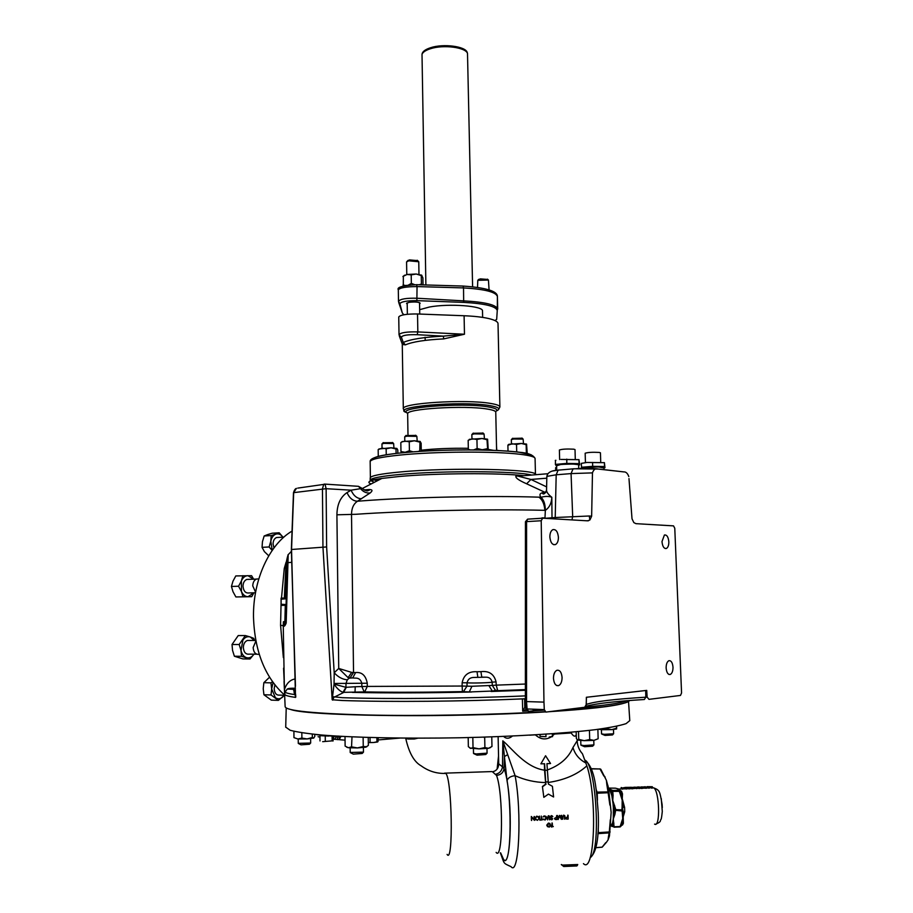 <?xml version="1.0" encoding="UTF-8"?>
<svg xmlns="http://www.w3.org/2000/svg" width="913" height="913" viewBox="0 0 913 913"><rect width="100%" height="100%" fill="white"/><g stroke="black" fill="none" stroke-linecap="round" stroke-linejoin="round"><path stroke-width="1.37" d="M499.89 406.947L498.019 323.613C497.916 321.696 494.8 320.007 488.695 318.534C482.406 317.096 474.212 316.16 464.101 315.75L417.526 313.969C406.547 313.878 400.293 314.882 398.741 316.982L399.027 334.751C400.579 332.594 406.856 331.647 417.834 331.921L464.466 334.238L443.729 338.894L443.364 336.132L417.195 334.706C407.529 334.455 402.268 335.299 401.412 337.239L403.226 342.466C410.588 339.225 423.974 337.114 443.364 336.132L464.466 334.238L464.101 315.75M443.729 338.894C425.218 339.819 412.436 341.816 405.383 344.874L402.268 344.418L403.318 408.83C400.51 403.135 465.687 398.981 490.555 403.432C496.706 404.436 499.822 405.623 499.902 406.97L498.635 409.481M402.268 344.418L403.226 342.466L405.383 344.874M399.061 334.957L401.412 337.239M482.635 317.393L482.498 311.013C483.776 305.946 449.333 303.264 429.327 307.042L419.672 309.678M494.937 320.566L496.672 319.413L497.265 310.546C496.044 306.266 484.849 303.55 463.678 302.386L416.876 300.639C406.821 300.651 401.161 301.667 399.894 303.675L402.325 313.011L403.854 314.757M419.569 303.801L420.174 303.23C418.645 301.975 414.936 301.678 409.058 302.329L406.57 303.424L407.198 303.983M472.603 286.739L467.502 53.433C465.733 47.328 443.387 44.429 430.468 48.731C425.743 50.238 422.924 52.098 422.011 54.301L425.88 284.879M422.114 53.935L422.297 53.216C423.198 51.025 425.983 49.199 430.639 47.704C443.387 43.447 465.425 46.312 467.182 52.349L467.376 53.011M403.318 285.872L403.341 276.16M421.886 275.338L416.214 274.014L407.027 274.471L402.895 276.491M421.178 274.939L421.258 275.589L416.214 274.014L411.204 274.881L407.027 274.471L403.66 275.943M406.787 274.516L406.57 261.917L408.807 260.81L418.759 261.757L418.976 274.345M407.677 260.753L409.492 259.908L417.629 260.616M421.612 275.281L422.902 277.872L423.027 284.822M411.204 274.881L411.352 283.384L408.476 285.027M405.258 285.472L403.032 284.947M411.352 283.384L414.707 284.685M419.158 284.742L421.407 284.069L421.601 284.799M421.258 275.589L421.407 284.069M477.522 287.333L477.796 280.314L488.444 280.051L489.06 289.763M478.412 279.675L480.306 278.876L487.782 279.446M398.525 301.61L398.49 301.393C400.02 298.996 406.274 297.946 417.252 298.254L463.793 300.879C485.168 302.066 496.467 304.828 497.699 309.176L497.414 296.565C497.574 291.167 486.115 287.663 463.051 286.054L462.811 286.054M405.132 285.518L416.556 284.696C402.656 285.529 396.573 287.241 398.308 289.855C399.86 287.743 406.114 286.648 417.047 286.579L416.556 284.696L463.051 286.054L463.53 287.915L417.047 286.579L416.876 300.639M398.49 301.393L399.894 303.675M373.668 479.816L377.571 480.637M523.971 475.684C499.457 472.774 435.946 473.139 399.289 476.483L381.805 478.458M370.221 477.967L370.221 477.876C370.758 475.764 380.732 473.79 400.168 471.975C450.714 467.136 539.321 469.179 535.646 474.703L535.646 474.726M377.526 480.66L373.554 479.839M364.082 489.916L369.114 489.539C372.561 489.539 372.903 490.68 370.13 492.986L357.474 501.237C353.525 503.896 351.539 508.358 351.516 514.59L353.536 672.516L350.033 678.005L353.388 672.516L351.631 672.379L348.115 677.651L349.747 677.982M525.374 698.753L522.384 698.879C462.777 701.492 389.029 702.12 342.318 700.511L332.172 699.746L334.044 684.111L334.204 672.767L338.734 668.453L336.908 514.806C337.102 504.387 340.481 496.992 347.02 492.609L351.071 490.178L360.555 488.672L360.955 487.633M365.074 490.304L369.114 489.539M364.413 490.064L369.411 490.167C367.608 490.144 368.521 492.883 361.16 487.839L358.478 486.321L360.555 488.672C363.34 491.924 366.524 493.362 370.13 492.986M332.172 699.746L322.951 547.081L322.449 488.752L323.761 484.301L324.549 484.084L358.216 486.298M297.741 488.113L325.051 484.221L326.124 488.695L351.071 490.178C353.514 495.702 356.983 498.566 361.502 498.772M347.02 492.609C349.462 498.144 352.954 501.02 357.474 501.237L361.582 500.917C409.013 497.22 488.706 495.531 538.887 497.163C542.402 499.662 544.388 504.044 544.844 510.333C491.479 508.94 406.148 510.732 355.739 514.293L336.908 514.806M353.536 672.516L355.591 672.561C361.89 671.922 365.782 675.472 367.266 683.221L367.288 686.428L361.845 686.53L361.799 683.312C360.886 679.592 358.581 677.857 354.849 678.108L348.115 677.651L338.734 668.453L351.631 672.379M525.374 689.692L469.271 691.974L471.93 686.268L462.138 686.04L462.412 691.62C426.36 692.351 393.788 692.442 364.698 691.906L367.288 686.428L462.138 686.04L462.138 682.764C463.747 674.901 468.7 671.226 477.02 671.74L477.853 677.332L474.383 677.435C470.378 677.332 467.935 679.124 467.034 682.821L467.034 686.097L463.519 691.495L462.435 691.7C426.234 692.431 393.503 692.533 364.241 692.008L361.845 686.53L355.225 686.747L355.02 692.248L364.698 691.906L342.911 692.362L345.947 687.329L355.225 686.747M480.923 671.648C489.06 670.69 494.104 674.102 496.056 681.885L496.216 685.138L492.301 685.423L492.141 682.159C491.251 678.724 489.128 677.058 485.773 677.184L474.383 677.435L485.773 677.184L481.779 677.138L480.923 671.648L477.02 671.74M542.002 518.287L539.594 518.424M541.968 517.865L544.981 517.922L545.346 510.356C545.255 504.09 543.794 499.731 540.964 497.288C545.209 496.147 548.827 496.136 551.817 497.265L552.011 517.774L545.004 518.322M546.545 490.098L546.533 490.27C546.636 492.312 548.405 494.641 551.817 497.265C551.578 503.189 549.409 507.56 545.346 510.356M496.056 681.885L492.141 682.159C489.813 682.821 472.592 683.266 467.034 682.821L462.138 682.764M355.591 672.561L352.738 677.925L349.211 678.154L347.282 679.82L345.981 683.517L345.947 687.329L334.044 684.111C336.794 688.276 339.739 691.027 342.911 692.362M462.412 691.62L469.271 691.974C426.599 692.921 388.504 693.035 354.986 692.328L352.247 692.385C387.044 693.15 426.816 693.024 471.565 692.008L462.412 691.62M525.374 690.148L492.427 691.221L495.394 690.205L497.733 690.753L496.216 685.138L525.374 684.042M525.374 689.6L497.551 690.673L495.394 690.205L492.301 685.423L471.93 686.268M551.943 518.732L552.011 517.774L555.218 517.523L555.115 518.915M546.853 476.426L546.533 490.27C545.027 493.602 543.714 494.698 542.596 493.556L545.62 492.689L544.433 492.369L546.214 491.719M538.887 497.163L540.964 497.288C538.898 494.492 540.062 492.86 544.433 492.369M545.654 492.632L526.618 483.787L530.932 479.451L518.105 476.164M526.618 483.787C518.356 480.158 514.829 477.499 516.062 475.81L517.226 476.141M558.984 470.012L558.117 470.161C555.766 470.343 547.754 470.594 546.864 476.392L556.188 474.794L555.218 517.523L589.25 515.993L589.901 519.976L587.652 520.832L542.676 518.185L541.215 520.752L543.965 702.12L544.296 709.606L545.906 712.094L584.651 707.278L586.317 704.516L586.363 697.281L646.724 690.399L647.146 697.144L648.96 699.347L680.47 695.444L681.566 692.967L674.775 528.262L673.52 525.877L635.939 523.663L633.839 522.601L632.013 518.801L628.977 478.606M367.266 683.221L334.021 683.472M525.374 690.251L491.068 691.483L492.427 691.221L489.003 685.823M542.47 518.196L527.634 519.143L526.584 521.62L525.432 521.745L525.374 701.469L526.539 701.583L527.075 709.013L528.684 711.478L534.71 710.748C538.362 710.291 539.537 709.835 538.248 709.39M525.374 701.469L525.911 708.91L544.296 709.606M589.25 515.993L591.647 516.233L589.901 519.976M591.647 516.233L592.469 472.877C593.633 469.43 595.493 468.152 598.049 469.042L623.727 471.895C625.919 471.713 627.608 473.276 628.806 476.586L628.806 476.586M571.972 519.908L572.679 516.473L571.07 473.596L592.469 472.877M543.965 702.12L526.539 701.583L526.584 521.62L541.215 520.752M555.914 470.412L556.348 467.239L555.629 467.753L555.697 470.435M556.725 470.309L556.599 465.402C556.051 464.477 571.549 463.644 576.868 464.34L578.637 464.831L578.739 468.529M578.648 465.208L579.413 464.751L572.953 464.032L561.084 464.397L556.599 465.79M555.469 460.392L555.378 464.397L556.143 465.664M555.275 460.437L555.903 460.289M579.002 459.65L560.959 459.444L578.945 459.684L579.732 464.877L579.059 463.656L566.813 463.416L555.378 464.397M559.635 459.581L559.384 450.006C562.088 449.082 566.882 448.819 573.752 449.185L575.019 449.584L575.281 459.159M566.779 459.113L566.813 463.416M578.945 459.684L579.059 463.656M582.471 468.38L582.471 468.255C581.935 467.365 597.285 466.554 602.363 467.216L603.995 467.673L604.052 469.67M604.007 468.027L598.62 466.92L587.025 467.285L581.718 468.323L581.273 463.405L586.888 462.457L581.729 463.302M604.44 462.663L586.888 462.457L604.417 462.686L604.965 467.718L604.532 466.554L592.674 466.338L581.376 467.273M585.427 462.594L585.165 453.225C587.869 452.346 592.583 452.083 599.282 452.437L600.446 452.802L600.72 462.161M592.56 462.446L592.674 466.338M604.417 462.686L604.532 466.554M295.47 686.245L291.361 549.5L293.484 492.666C294.317 490.076 295.287 488.649 296.405 488.398L293.678 492.621L291.544 549.5L295.527 697.406C289.216 696.528 285.643 695.58 284.799 694.576L283.566 668.168M293.484 492.666L326.124 488.695L326.626 546.933L334.204 672.767C338.095 677.058 342.455 679.409 347.282 679.82M346.221 687.386L343.63 692.499L333.793 697.384L332.743 700.145M629.502 700.522C628.715 702.576 619.961 704.676 603.231 706.833L552.582 711.261M545.038 711.729C491.73 714.856 420.505 716.18 367.688 715.016C313.558 713.544 286.043 710.782 285.141 706.719L284.046 681.292M526.002 709.435L522.692 711.238L522.384 698.879L524.587 698.856L524.781 707.221L525.74 706.605M326.626 546.933L291.361 549.5M293.05 688.482L294.043 691.095M558.414 537.301C557.82 531.663 555.949 529.118 552.822 529.666C550.881 530.784 549.9 533.215 549.854 536.947C550.471 542.584 552.331 545.129 555.446 544.582C557.398 543.463 558.391 541.032 558.414 537.301M562.077 677.537C561.575 672.242 559.84 669.834 556.884 670.29C554.682 671.466 553.54 674.148 553.472 678.336C553.986 683.632 555.709 686.051 558.653 685.606C560.867 684.419 562.009 681.726 562.077 677.537M666.125 667.905C666.57 672.561 667.939 674.753 670.256 674.467C672.071 673.486 672.984 671.078 673.007 667.266C672.561 662.621 671.192 660.43 668.864 660.715C667.072 661.697 666.159 664.093 666.125 667.905M661.993 541.58C662.496 546.499 663.968 548.793 666.399 548.462C668.031 547.526 668.841 545.323 668.841 541.866C668.339 536.958 666.867 534.664 664.413 535.007L661.993 541.58M586.317 704.448L586.408 704.391C594.717 701.492 614.517 699.096 645.811 697.201L647.146 697.144M284.651 695.147C264.987 677.378 254.601 651.254 253.483 616.789C253.004 579.584 269.461 544.342 292.046 531.092M283.35 657.588L280.576 625.302L281.067 603.39M281.501 598.095L284.263 568.457L286.077 562.248M255.606 592.217L252.753 585.895C252.901 582.357 254.168 580.063 256.564 579.013L258.676 578.945M259.212 654.301L259.109 654.301C255.617 654.701 253.631 652.464 253.141 647.579L255.88 641.086M249.523 640.458L247.389 640.458C244.855 641.497 243.509 643.859 243.337 647.534C243.817 652.339 245.78 654.541 249.238 654.142L256.724 654.199M274.893 684.967L274.162 688.722C274.596 693.298 276.411 695.421 279.629 695.113L284.651 695.261M256.861 579.002L258.379 578.956M248.861 579.356L246.761 579.435C244.387 580.474 243.132 582.722 242.984 586.192C243.52 591.156 245.563 593.404 249.135 592.936L255.503 592.765M278.419 537.415L276.525 537.529C274.334 538.522 273.181 540.656 273.055 543.954L273.98 547.914M284.263 568.457L285.837 567.738M287.972 554.91L291.407 551.326M285.997 563.458L287.31 557.558L285.609 598.015M287.31 557.592L288.12 554.67M285.301 605.319L284.799 623.864L286.02 623.1L287.287 557.854L286.248 598.004M283.258 625.633L283.384 621.742L285.632 621.605L286.18 623.02C285.267 625.531 284.297 626.638 283.27 626.329L283.441 625.473L283.27 626.329M285.632 621.605L286.271 598.004M281.17 605.387L286.191 605.296L281.101 605.399L281.136 599.225L286.374 598.734M286.214 604.554L281.17 604.258M286.374 598.004L281.044 598.129L281.101 605.399M281.113 598.106L281.136 599.225M281.409 604.646L281.409 605.387M281.352 598.095L281.364 598.825M285.004 624.047L284.126 624.526L285.621 622.757M288.2 554.556L286.18 623.02M283.395 621.73L283.281 625.222M287.31 557.535L285.986 563.469L284.331 598.038L285.986 563.469L286.762 563.389M284.126 624.526L283.441 625.473M295.367 688.562L287.23 689.064L284.81 692.545L284.536 689.235C286.671 683.198 290.186 679.774 295.093 678.987M295.435 690.856L295.104 694.645C293.712 692.647 293.701 690.901 295.07 689.383L287.23 689.064C288.542 688.345 291.258 688.082 295.367 688.276M332.355 696.665L342.341 697.692C389.84 699.255 465.31 698.536 525.374 695.877M525.374 698.867L524.587 698.856M527.189 711.033L522.692 711.238L524.781 707.221L525.888 708.591M280.576 625.302L283.19 625.622M283.27 626.352L284.354 686.918M284.81 692.545L284.799 694.576M295.527 697.406L295.104 694.645C289.067 693.812 285.655 692.91 284.856 691.951M295.572 694.074L295.778 697.076M294.945 710.394C316.674 714.913 399.791 717.104 482.281 714.617L545.255 711.912M549.341 711.661C584.092 709.447 607.613 706.959 619.904 704.197M623.647 703.318C612.988 706.411 588.063 709.218 548.884 711.718M545.289 711.935C449.732 717.926 310.169 716.191 291.167 709.663M629.787 720.608L626.09 723.632C619.87 725.675 609.61 727.695 595.31 729.67C563.583 733.538 513.311 736.608 459.616 737.772C405.886 738.743 355.009 737.67 322.392 735.079C307.635 733.664 296.885 732.066 290.174 730.274L285.712 727.125M293.963 737.636L297.923 739.005L293.963 737.636L293.906 731.29M314.768 734.372L314.791 736.506L313.593 738.16L312.349 737.499L307.133 738.937L297.923 739.005L301.883 738.069L301.838 732.774M312.349 737.499L312.314 734.12M313.787 738.035L307.133 738.937L301.883 738.069M298.289 743.342L310.66 743.034L310.625 738.674M310.466 743.182L309.461 744.243L301.039 744.848L298.46 743.513M500.541 852.856L503.542 859.635C510.253 869.085 512.889 812.502 507.023 780.706L504.421 756.523L504.056 768.632C503.348 772.626 500.849 774.886 496.535 775.411L492.495 771.816C496.478 770.914 498.544 768.244 498.715 763.827L502.504 766.852L502.823 740.842L515.103 775.708C522.042 812.045 518.983 877.153 511.075 866.688C502.527 862.671 504.786 864.474 500.347 852.856M551.11 826.459L551.349 827.03L551.92 826.425L552.251 823.024L552.491 826.596L553.301 826.562L552.491 826.413M531.902 817.534L534.436 820.388L531.902 817.443L531.423 820.331L531.32 816.462L534.162 819.577L534.082 816.542L533.934 819.315M538.236 816.61L536.627 816.188L535.018 818.265L535.897 819.908M559.715 816.416L561.392 819.36L559.783 816.256L558.037 819.315L557.455 815.48L558.448 818.39L559.486 815.4L558.379 817.877M559.795 815.56L561.221 818.299L561.837 815.48L561.255 815.332L561.004 817.888M564.496 816.758L564.554 819.064L564.736 816.93M562.454 816.815L562.739 819.303L562.693 816.987L563.789 815.309L562.693 816.987M564.439 815.446L563.549 815.149M568.069 815.252L568.171 819.098L566.596 819.098L565.866 818.162L567.795 817.044L567.829 815.081L567.544 816.873L565.626 817.991L566.106 818.847M556.919 815.674L557.021 819.532L555.446 819.532L554.705 818.584L556.645 817.466L556.69 815.503L556.405 817.306L554.476 818.413L554.944 819.258M551.053 818.961L552.331 818.927L550.653 816.861L551.68 815.765L552.844 816.576L551.589 816.176L550.984 816.85L552.662 818.893L551.76 819.828L550.824 818.801L551.018 819.532M552.068 818.436L551.794 819.429M552.228 815.891L551.304 815.617L550.425 816.69L551.349 817.911M549.341 817.34L549.398 819.646L549.569 817.5M547.286 817.397L547.572 819.885L548.393 815.72L547.515 817.557M549.295 816.028L548.393 815.72M543.395 819.109L544.97 819.68L546.373 818.002L544.662 816.439L543.052 816.907L544.331 816.074L546.202 816.656L546.716 818.014L545.038 820.068L543.167 818.938L543.361 819.623M545.62 816.667L546.157 817.831L544.741 819.509L543.657 819.338M545.803 816.313L544.102 815.902L543.052 816.907M540.599 819.577L540.827 820.148L541.409 819.554L541.318 816.085L541.968 819.703L542.779 819.68L541.968 819.532M539.503 816.154L539.823 820.182M549.98 823.503L548.439 823.081L546.727 825.135L547.583 826.756M583.453 863.641C594.717 875.19 597.604 797.505 586.865 765.836C577.37 774.521 564.474 780.079 548.165 782.487M552.137 786.161L548.393 784.073L552.137 786.161M542.413 786.504L543.84 797.346L542.413 786.504L545.791 783.993L545.586 782.589C534.972 782.338 524.804 780.044 515.103 775.708C510.698 776.141 508.005 777.796 507.023 780.706M577.05 864.554L562.545 865.09M563.903 865.102L563.161 865.958L561.621 864.554M586.066 763.108C579.241 759.502 574.882 754.286 572.987 747.485L577.176 740.717C577.37 745.727 579.15 750.109 582.494 753.876L586.865 765.836M580.702 751.604L582.494 753.876M547.092 770.093C559.931 765.379 568.559 757.847 572.987 747.485M399.643 738.092L378.256 739.929M345.057 740.169L333.656 739.199M378.861 737.761L378.233 738.206M340.903 736.346L339.625 739.005L337.445 739.667L337.331 736.894L338.335 736.049M335.219 736.004L336.007 736.745L335.003 739.393L333.644 738.583M507.617 754.697L504.421 756.523L502.823 740.842C511.953 748.306 525.34 767.434 544.547 770.195L544.388 763.759M545.586 782.589L544.547 770.195M540.884 763.839L545.575 755.747L540.884 763.839L544.605 763.747L545.791 783.993M576.24 734.817C575.144 737.088 573.467 736.483 571.241 732.991L570.545 732.306M555.024 733.538L552.89 735.444M551.235 736.905C545.78 740.055 540.622 739.473 535.748 735.159L535.189 734.862M512.455 736.049C509.134 738.811 506.19 738.937 503.634 736.437M444.517 773.163L491.981 771.576M545.906 734.178L545.974 736.7L540.051 736.414L545.974 736.7M552.342 733.732L552.411 736.335L549.215 737.076L552.627 736.608M540.005 734.566L540.051 736.414M552.844 733.698L552.411 736.335M498.566 756.843L497.311 768.598M495.679 774.27C499.514 773.357 501.785 770.88 502.504 766.852L504.056 768.632C512.433 789.197 511.908 871.036 503.52 859.304L500.598 852.799M577.735 864.485L576.856 865.946L563.778 866.505L576.856 865.946M577.404 865.41L563.698 866.505L561.529 864.565M563.789 815.309L564.976 816.085L564.793 819.235M564.713 816.416L563.823 815.708L563.047 816.393L562.739 819.303M561.837 815.48L561.392 819.36M558.322 819.475L557.455 815.48M548.622 815.891L549.82 816.656L549.626 819.806M549.546 816.987L548.656 816.279L547.868 816.964L547.572 819.885M542.779 819.68L540.827 820.148M540.816 819.748L541.409 819.554M541.637 819.726L541.318 816.085M535.235 818.436L537.129 816.325L539.161 818.265L537.495 820.353L535.018 818.265M534.413 816.519L534.436 820.388M531.628 820.502L531.32 816.462M553.301 826.562L551.349 827.03M551.349 826.642L551.92 826.425M552.16 826.607L551.92 823.035M546.955 825.306L548.896 823.229L550.87 825.135L549.101 827.201L546.727 825.135M547.286 825.295L548.918 826.824L550.539 825.147L548.918 823.617L547.286 825.295M549.809 823.846L550.299 824.975L548.827 826.642L547.754 826.402M548.393 784.084L546.933 763.667L550.55 763.519L545.575 755.747M542.676 786.664L546.065 784.164M552.411 786.321L553.598 796.992L548.428 794.105L543.84 797.346M544.776 770.332L547.092 770.252M548.074 781.893L545.746 781.973M336.007 736.745L337.331 736.894M334.683 735.969L333.633 737.499M338.346 736.198L339.625 739.005M571.652 732.18L571.241 732.991L552.856 734.155M536.251 734.794L529.654 735.182M596.52 792.073L597.239 793.226L597.433 800.233M596.68 793.26L609.017 792.689L611.151 812.342L609.45 835.977M598.015 832.679L597.901 834.345M597.947 833.649L609.176 832.884L610.146 831.948L609.291 831.937L608.366 837.289L609.302 836.456M595.995 847.641L602.226 847.127L606.392 842.357M603.835 776.016L600.012 768.974L600.765 769.225L606.369 780.295L600.765 769.225L599.75 768.849M606.586 842.071L608.081 839.892L606.586 842.071M595.972 847.698L602.112 847.196L605.741 842.642M609.485 835.726L611.151 812.342L608.332 787.463L609.017 792.689L608.001 791.913L609.895 805.083M598.232 828.662L598.346 832.667L609.291 831.937L610.329 819.703M609.256 836.616L608.081 839.892L608.366 837.289M608.206 787.029L606.848 784.632L606.369 780.295L608.218 787.04M596.143 789.368L597.079 792.119L608.001 791.913L606.848 784.632M607.807 785.191L608.332 787.463M608.709 789.243L610.124 790.784L611.847 795.691L613.376 805.848L613.296 818.893L612.634 822.739L610.888 825.957M608.948 789.357L611.037 789.928L610.124 790.784L611.767 791.354L611.847 795.691L613.091 795.417L612.76 800.427L615.83 809.66L614.609 810.208L613.616 813.997L614.86 814.556L613.296 818.893L614.061 826.767L620.167 826.527L622.734 818.527L621.685 824.302L620.908 824.473M612.212 826.573L611.139 825.797L612.783 826.413L612.634 822.739L613.89 823.127M612.783 826.413L614.061 826.767L612.783 826.413M621.102 825.877L619.938 826.961L613.924 827.201M622.267 812.65L622.027 810.984L622.928 810.276L623.1 812.056L624.72 811.725L622.734 818.527L622.267 812.65L623.1 812.056L623.374 823.332L620.281 826.151M622.027 810.984L614.609 810.208L613.376 805.848L614.597 805.38M619.984 793.271L619.254 791.354L620.121 791.468L620.76 793.214L622.495 793.876L622.187 800.085L619.984 793.271L620.76 793.214L624.595 807.366L622.095 807.024L622.187 800.085L622.963 807.457L621.993 810.618L622.894 809.899L615.83 809.66L614.86 814.556M608.583 788.661L612.771 790.441L618.854 790.224L618.192 788.98L619.744 790.373L618.763 789.905M619.254 791.354L611.767 791.354L612.68 790.453L611.151 789.916M619.984 791.035L618.866 790.224L620.121 791.468L618.866 790.224L612.68 790.453L613.091 795.417M619.836 790.738L618.82 790.167M617.12 788.615L621.548 791.263L619.859 790.772M618.478 788.98L615.864 788.273M622.746 787.976L622.449 789.163L621.125 788.752L621.125 787.588L622.746 787.976L621.125 787.588M625.907 788.581L625.143 788.615M627.163 787.36L627.22 788.524L626.261 789.049L625.907 787.851L626.717 787.394L625.006 787.44L627.163 787.36L626.215 787.873M628.829 788.638L627.745 788.535L627.722 787.383L629.947 787.326L627.756 787.394L627.745 788.535M629.97 787.348L629.959 788.57L629.171 788.946L629.125 787.771M630.757 788.478L630.506 787.268L633.177 787.451L630.529 787.28M637.753 788.375L637.411 787.052L638.244 786.972L640.024 787.132L640.093 788.33L634.797 788.341M646.347 787.143L646.05 788.318L644.681 787.919L644.681 786.755L646.347 787.143L644.681 786.755M647.191 787.953L647.032 786.698L647.865 786.629L649.657 786.789L649.725 787.987L647.191 787.816M654.575 824.108C660.578 828.365 659.517 790.327 653.582 787.805L649.862 787.725M661.263 798.51L662.29 811.486C661.183 821.871 661.08 818.151 660.407 820.65C660.487 821.654 659.003 822.784 655.979 824.028M649.851 786.698L652.339 786.732L649.851 786.698L649.862 787.851M651.54 788.136L651.494 786.972M649.668 786.835L647.18 786.789M648.869 788.239L648.823 787.074M645.24 787.896L645.217 786.732M646.05 788.318L646.027 787.154M641.645 786.846L642.775 787.109L641.656 786.96M645.742 788.09L642.832 788.193L642.752 787.166M642.798 788.227L641.976 788.478L641.93 787.314M641.976 788.478L640.618 788.307L640.606 787.143L640.618 788.204M640.036 787.166L637.548 787.132M639.226 788.581L639.18 787.417M634.866 787.223L637.365 787.268L634.866 787.223L634.889 788.387M636.544 788.672L636.509 787.508M633.143 787.497L633.108 788.706L629.719 788.661M630.792 788.649L630.769 787.485L630.757 788.615M632.264 788.832L632.23 787.668M633.108 788.706L633.051 787.542M629.171 788.946L628.829 787.748M630.004 788.478L629.947 787.383M625.907 788.798L625.154 788.821L625.006 787.44M626.261 789.049L625.907 787.851M621.673 788.741L621.662 787.577M622.449 789.163L622.426 787.987M622.164 788.935L618.558 789.06L619.916 790.863M621.217 825.512L622.552 824.964L621.194 825.603M662.302 807.583L662.096 804.319C659.665 790.841 659.905 790.373 653.582 787.805L651.848 788.113M635.071 788.467L633.325 788.478L633.314 787.314L633.223 788.535M625.154 788.832L623.67 788.821L623.659 787.657L623.773 788.878L622.792 788.912M643.072 788.181L642.957 786.972L643.072 788.181M644.452 788.136L644.384 786.972L643.049 787.017M642.957 786.972L644.384 786.972M634.809 788.478L634.752 787.314L633.405 787.371M633.314 787.314L634.729 787.143M625.097 787.668L623.75 787.714M625.006 787.611L623.659 787.657M414.297 738.982L417.606 738.24L408.214 739.028L414.297 738.982M406.023 738.583L408.214 739.028L406.011 738.571M378.222 737.75L377.993 741.607L373.531 742.52L377.617 741.984M368.316 742.611L373.531 742.52L368.316 742.543M376.886 737.715L376.943 741.767M370.027 737.533L370.085 742.155M320.737 735.353L330.129 735.673M320.589 735.707L328.669 736.072L320.589 735.467M332.092 735.878L332.149 740.865L322.654 741.664L332.149 740.865M333.622 735.901L332.994 741.059M325.245 736.255L325.29 741.253M319.949 735.969L320.007 740.957M318.774 736.962L318.112 736.677M346.7 747.199L348.344 747.736L351.551 746.868L351.996 736.894M351.551 746.868L357.417 747.93L348.344 747.736L345.125 746.115L345.011 736.563M368.247 737.487L368.361 745.385L365.828 747.188L357.417 747.93L363.248 746.503L363.123 737.316M366.843 746.743L363.248 746.503M350.215 752.46L363.454 752.118M363.237 752.358L362.187 753.465L353.308 754.138L350.444 752.677M469.898 748.078L478.983 748.877L484.906 747.564L484.689 737.59L485.328 737.111M484.689 737.59L483.491 737.168M473.379 737.453L472.637 737.476M484.906 747.564L488.478 748.306L478.983 748.877L473.025 747.633L470.709 748.42L468.358 746.663L468.186 737.59M473.025 747.633L472.82 737.681M490.429 747.599L488.478 748.306L491.97 746.514L491.765 736.894M473.539 753.396L476.232 753.944L487.04 753.157M486.812 753.408L485.762 754.526L477.054 755.165L473.779 753.636M578.739 739.347L577.564 740.066L584.24 740.671L578.739 739.347L578.522 731.53M577.404 739.975L576.343 738.355L576.16 731.758M589.695 739.553L584.24 740.671L593.964 740.363L589.695 739.553L589.444 730.377M598.141 738.743L593.964 740.363L598.141 738.743L597.878 729.339M580.885 745.031L583.875 745.579L593.884 744.882M593.678 745.111L592.663 746.195L584.594 746.743L581.102 745.236M607.077 728.768L602.58 729.715L611.801 729.635L607.077 728.768L607.054 728.015M598.483 729.259L602.58 729.715L599.67 729.099M616.674 726.257L616.617 728.916L616.389 726.314M616.446 728.243L611.801 729.635L616.583 728.962M601.416 729.647L601.53 733.904L604.383 734.326L613.616 733.778L613.49 729.521M613.433 733.915L612.463 734.942L605.034 735.422L601.713 734.029M499.251 450.588L496.604 450.257M496.718 450.269L496.512 446.046M508.027 451.17L507.89 445.293L508.872 444.289L507.97 445.042M527.235 453.613L526.573 444.117L526.15 444.677L521.323 443.456L516.53 444.448L512.17 443.764L507.89 445.293M526.367 453.339L526.15 444.677M516.712 451.969L516.53 444.448M526.527 444.072L521.323 443.456L508.872 444.289M523.469 443.547L523.138 439.13L513.871 438.993L511.337 439.587L511.44 443.844M512.49 438.434L522.156 438.194M474.349 449.938L487.154 450.166M488.261 450.2L487.599 439.199L487.017 439.758L481.961 438.48L476.94 439.495L472.512 438.799L468.221 440.26M487.679 450.177L487.017 439.758M487.211 448.728L482.201 449.767L477.134 448.488L476.94 439.495M470.218 449.915L468.346 449.356L468.164 440.397M477.134 448.488L473.642 449.938M487.565 439.164L481.961 438.48L469.339 439.324M484.415 438.594L484.073 434.04L474.361 433.88L471.861 434.485L471.953 438.856M473.06 433.298L483.068 433.082M397.84 453.225L397.794 450.041L396.893 448.431L396.014 449.002L391.072 447.792L386.153 448.774L386.245 454.765M396.082 453.419L396.014 449.002M378.267 456.386L378.176 449.595L382.136 448.089L386.153 448.774M396.893 448.431L391.072 447.792L378.941 448.968M393.925 447.929L393.64 443.558L384.076 443.376L381.976 443.889L382.033 448.1M383.118 442.759L392.681 442.622M402.302 452.757L411.192 451.981M421.281 451.284L421.144 443.17L419.991 441.424L419.752 451.376M412.996 451.844L409.401 450.725L409.252 441.789L414.342 440.774L419.455 442.04M418.086 451.49L419.615 450.954M409.252 441.789L405.007 441.093L401.594 442.04M409.401 450.725L405.189 452.289L400.967 451.57L400.818 442.668L401.617 442.018M400.967 451.57L401.526 452.837M420.277 441.47L414.342 440.774L402.177 441.561M417.173 440.911L416.853 436.368L406.97 436.186L404.721 436.756L404.79 441.116M405.908 435.581L415.86 435.421M282.825 537.015L279.218 532.793L275.874 534.128C278.522 533.363 280.839 534.322 282.825 537.015M272.222 550.356L270.807 541.226C271.583 537.529 273.272 535.166 275.874 534.128L271.195 535.566L270.807 541.226L269.107 546.967L272.177 550.413M271.195 535.566L264.154 535.988L267.532 534.63L272.188 533.215L279.218 532.793M264.154 535.988L262.453 541.694L262.054 547.344L269.107 546.967M262.054 547.344L264.405 551.635L268.742 555.8M253.654 579.196L251.589 575.692L235.794 575.932L232.963 581.204L231.434 586.454L233.009 591.727L235.896 596.954L248.039 596.714C245.186 596.611 242.984 594.865 241.443 591.498L241.386 580.919C242.892 577.53 245.072 575.783 247.914 575.658L253.552 579.196M235.896 596.954L251.726 596.68L248.039 596.714L253.825 592.811M242.881 575.669L241.386 580.919L238.544 586.237L241.443 591.498L243.006 596.782M231.434 586.454L238.544 586.237M251.726 596.68L253.894 592.799M284.16 695.25L282.653 697.053C280.268 699.118 277.849 699.335 275.395 697.692L271.663 688.927L273.067 682.559M269.518 677.241L263.846 682.684L270.956 682.856L271.663 688.927L271.047 694.964L278.397 700.362L284.388 695.261M263.846 682.684L263.229 688.699L263.925 694.747L271.047 694.964M263.925 694.747L271.287 700.123L278.397 700.362M272.519 681.783L270.956 682.856M254.579 640.458L253.78 638.37L250.242 636.966L245.346 635.562L238.225 635.574L232.028 644.498L232.541 650.364L234.379 656.23L242.881 658.924L250.014 658.992L253.723 654.507C251.668 657.349 249.238 658.399 246.442 657.657C243.691 656.641 241.877 654.222 241.009 650.41L242.926 640.024C245.015 637.194 247.457 636.178 250.242 636.966L254.225 640.458M245.346 635.562L239.16 644.51L241.009 650.41L241.511 656.299L250.014 658.992M232.028 644.498L239.16 644.51M234.379 656.23L241.511 656.299M425.047 337.274L425.23 340.184M498.43 341.565L498.019 323.613M496.489 410.918C501.009 408.898 498.726 407.118 489.653 405.577C460.586 400.499 387.877 406.97 406.867 412.653M407.883 413.304C393.241 407.86 461.248 402.222 488.09 406.89C496.193 408.237 498.669 409.8 495.508 411.603M417.526 313.969L417.834 331.921L417.195 334.706M497.265 310.546L497.414 296.588C496.181 292.057 484.883 289.17 463.53 287.915L463.678 302.386M402.325 313.011L398.73 302.511M496.604 450.508L495.759 412.185C495.691 410.976 492.826 409.926 487.177 409.035C464.455 405.11 405.155 408.819 407.655 413.874L407.997 435.056M421.258 450.212C434.942 448.694 450.634 448.055 468.323 448.306M488.409 449.481L493.773 450.383M372.515 459.775C372.367 456.169 389.942 453.247 425.241 451.022C458.543 449.207 498.258 449.687 518.093 452.072M520.056 454.286C494.857 451.113 434.896 451.467 400.008 455.062C380.447 457.071 370.495 459.285 370.164 461.693C368.875 455.621 399.243 452.334 429.943 450.817C462.571 449.264 499.525 449.812 518.858 452.22C527.919 452.814 533.318 454.914 535.075 458.52C535.018 456.888 530.008 455.484 520.056 454.286M518.641 452.14L531.161 454.754M374.239 482.361L370.176 480.249C370.701 478.172 380.698 476.232 400.156 474.452C442.246 470.515 516.884 470.96 531.606 475.057M370.221 477.876L370.176 480.249L381.851 478.435C369.525 480.352 365.976 482.178 371.214 483.913M546.819 478.184L530.932 479.451L546.613 486.88M623.328 471.838L597.935 468.985C590.985 468.186 586.899 467.947 572.987 468.928L571.07 473.596L556.188 474.794L558.117 470.161L573.855 468.78L598.049 469.042M525.432 521.745L527.588 519.155M516.062 475.81L519.394 476.05M558.368 470.069L552.251 471.062M324.012 484.152L324.88 484.107M626.991 700.716C623.214 702.223 615.294 703.729 603.231 705.247L584.856 707.187M544.353 710.12L534.71 710.748M532.701 709.207L534.276 710.679L536.867 709.344M585.769 706.308C595.561 703.569 615.1 701.298 644.373 699.506L645.811 697.201L645.685 690.513M586.466 697.27L586.135 705.555M284.799 623.864L285.621 622.849L284.799 623.83M287.618 562.67L291.726 562.328M405.749 738.446C408.978 752.826 414.125 761.956 421.19 765.859C428.596 771.257 436.802 773.768 445.806 773.402L445.806 773.402C452.072 778.994 453.476 864.953 447.096 854.397M496.136 852.388C503.006 861.861 503.383 792.998 496.535 775.411M342.569 736.426C329.776 736.152 320.908 735.513 315.978 734.497M563.173 866.049L561.278 864.577M590.175 857.569C601.131 853.13 596.451 765.608 585.176 760.232C595.584 769.305 596.257 789.368 598.243 812.855C599.145 837.689 596.531 852.537 590.403 857.398M591.35 768.7L600.012 768.974L591.43 768.906M608.72 789.346L608.868 789.414C613.57 790.818 615.476 824.759 610.9 825.843M620.018 826.961L620.966 826.276M621.958 808.986L622.095 807.024M615.362 788.159L608.469 788.09M629.856 788.604L629.799 787.44M621.548 791.263L622.495 793.876M624.595 807.366L624.72 811.725M623.374 823.332L622.552 824.964M329.068 735.593L322.266 735.342M404.676 411.318L403.318 408.83M402.154 343.745L399.312 335.961M407.175 302.854L407.369 314.277M467.182 52.349L467.502 53.433M422.297 53.216L422.011 54.301M404.607 275.167L403.831 275.84M408.065 260.365L407.061 261.369M417.218 260.239L418.257 261.209M478.743 279.344L477.796 280.314M487.451 279.138L488.444 280.051M398.49 301.37L398.308 289.855M370.381 477.488L370.164 461.693M535.463 474.292L535.075 458.52M381.851 478.435L362.039 488.649M352.738 677.925L348.583 677.811L352.738 677.925M518.789 476.107L547.754 473.733M525.911 708.91L528.25 711.41L534.276 710.679M586.705 520.775L588.52 520.741M527.634 519.143L542.254 518.264M556.759 685.56L558.653 685.606M553.632 544.673L555.446 544.582M665.155 548.508L666.399 548.462M668.967 674.445L670.256 674.467M256.564 579.013L258.778 578.933M255.754 640.458L247.389 640.458M256.336 579.093L246.761 579.435M283.909 537.095L276.525 537.529M295.413 690.08L295.07 689.383M294.705 689.657L294.043 688.174M628.532 701.481L629.787 720.665M298.231 739.028L298.266 743.387M498.715 763.827L498.121 736.654M577.176 740.717L577.142 739.735M498.544 755.873L497.14 768.826M605.159 777.328L604.691 776.392M620.098 826.95L621 826.219M649.702 786.607L649.725 787.771M652.396 787.896L652.339 786.732L650.045 786.778M647.032 786.698L647.055 787.862M649.657 786.789L647.374 786.869M642.684 787.04L640.572 787.12M642.775 787.109L642.832 788.273M637.411 787.052L637.422 788.204M640.024 787.132L637.742 787.211M637.342 787.234L635.06 787.314M637.365 787.268L637.411 788.421M633.097 787.383L630.746 787.463M630.506 787.268L630.518 788.433M633.177 787.451L633.223 788.615M647.385 788.033L646.393 788.067M628.829 788.695L626.592 788.775M286.214 708.02L285.712 727.273M350.147 747.884L350.204 752.517M363.408 747.542L363.477 752.175M473.425 748.728L473.516 753.453M486.971 748.489L487.074 753.214M580.748 740.534L580.873 745.076M593.781 740.386L593.907 744.94M419.546 302.671L419.74 314.049M512.661 438.251L511.554 439.404M521.985 438.035L523.138 439.13M473.254 433.104L472.112 434.291M482.874 432.899L484.073 434.04M383.289 442.588L382.182 443.718M392.51 442.451L393.64 443.558M406.091 435.387L404.961 436.562M415.677 435.227L416.853 436.368"/></g></svg>
